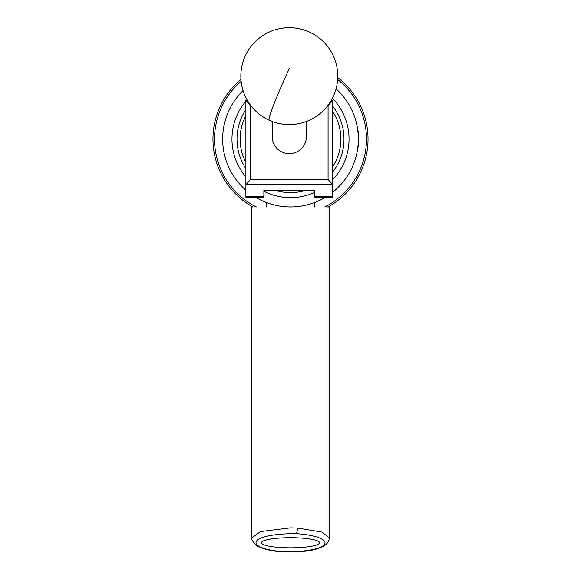 <?xml version="1.0" encoding="UTF-8"?>
<svg xmlns="http://www.w3.org/2000/svg" width="581" height="581" viewBox="0 0 581 581"><rect width="100%" height="100%" fill="white"/><g stroke="black" fill="none" stroke-linecap="round" stroke-linejoin="round"><path stroke-width="0.87" d="M331.286 100.331L332.717 100.331L332.717 197.25L314.728 197.25L314.728 190.125L263.868 190.125L263.868 197.25L245.879 197.25L245.879 100.331L247.31 100.331M328.069 179.384L332.717 184.707L245.879 184.707L250.527 179.384L328.069 179.384L328.069 105.858L327.575 105.858M251.021 105.858L250.527 105.858L250.527 179.384M328.069 105.858L332.659 100.331M245.937 100.331L250.527 105.858M306.354 121.494L306.354 136.782A17.06 16.849 180 0 1 276.919 148.373A17.06 16.849 180 0 1 272.242 136.782L272.242 121.494M245.879 115.67A50.402 50.402 0 0 0 245.879 162.527M245.879 168.613A53.503 53.503 0 0 1 245.879 109.584M332.717 106.236A53.503 53.503 0 0 1 332.717 171.961M306.594 190.125A53.503 53.503 0 0 1 274.406 190.125M332.717 166.624A50.402 50.402 0 0 0 332.717 111.574M332.717 131.153L332.717 147.044M245.879 147.044L245.879 131.153M284.813 551.885C334.7 551.79 337.743 536.633 296.136 533.634C246.3 533.765 243.265 548.856 284.813 551.885A4.844 1.264 -87.3 0 1 284.581 551.95C310.036 552.27 316.601 549.335 323.566 546.125C327.299 543.903 329.202 541.187 329.267 537.991M261.421 542.763A29.079 5.047 180 0 0 290.5 547.81A29.079 5.047 180 0 0 319.579 542.763A29.079 5.047 180 0 0 290.5 537.708A29.079 5.047 180 0 0 261.421 542.763M326.66 206.945L329.267 206.945L329.267 537.984L322.034 532.116L297.407 528.049A4.844 1.249 92.7 0 1 296.136 533.634M290.5 206.945C343.015 206.945 343.015 206.945 290.5 206.945C237.978 206.945 237.978 206.945 290.5 206.945A67.846 67.846 0 0 1 255.553 197.25A67.846 67.846 0 0 0 325.447 197.25M297.407 528.049L290.5 527.889L260.528 531.586L251.733 537.984L251.733 206.945L253.084 206.945M324.721 206.945A75.988 75.988 0 0 0 337.641 79.503M241.115 81.347A75.988 75.988 0 0 0 256.279 206.945M252.96 206.945A77.542 77.542 0 0 1 240.948 79.459M337.735 77.607A77.542 77.542 0 0 1 328.04 206.945M314.539 206.945L314.539 202.544M266.461 206.945L266.461 202.544M358.252 135.584L357.809 130.58L358.346 131.342L358.346 146.855L357.874 146.368M358.266 146.971L358.317 141.016M338.476 91.123L344.184 97.615A67.846 67.846 0 0 0 336.065 88.835A67.846 67.846 0 0 1 332.717 192.209A67.846 67.846 0 0 0 344.184 180.582L338.476 187.075M358.041 145.555L357.896 146.891A67.846 67.846 0 0 1 344.184 180.582M344.184 97.615A67.846 67.846 0 0 1 357.874 131.095A67.846 67.846 0 0 1 357.94 131.713M357.998 132.243L358.114 133.499M357.94 146.485A67.846 67.846 0 0 1 357.925 146.644L357.794 147.727M245.879 190.205A67.846 67.846 0 0 1 243.047 90.607A67.846 67.846 0 0 0 245.879 190.205M263.868 196.777L245.879 196.777M332.717 196.777L314.728 196.777M289.302 68.551A48.463 3.174 114.5 0 0 269.018 119.606A48.463 3.174 114.5 0 0 269.228 120.245A48.463 48.463 0 0 0 333.407 96.206A48.463 48.463 0 0 0 309.368 32.028A48.463 48.463 0 0 0 240.839 76.133A48.463 48.463 0 0 0 269.228 120.245M263.868 191.229A58.543 58.543 0 0 0 314.728 192.391M332.717 179.652A58.543 58.543 0 0 0 332.426 98.24M247.048 99.867A58.543 58.543 0 0 0 246.635 100.331M245.879 101.203A58.543 58.543 0 0 0 245.879 176.994M251.733 537.984C250.672 538.442 252.219 540.94 256.366 545.465C263.454 549.386 272.859 551.543 284.581 551.95"/></g></svg>

